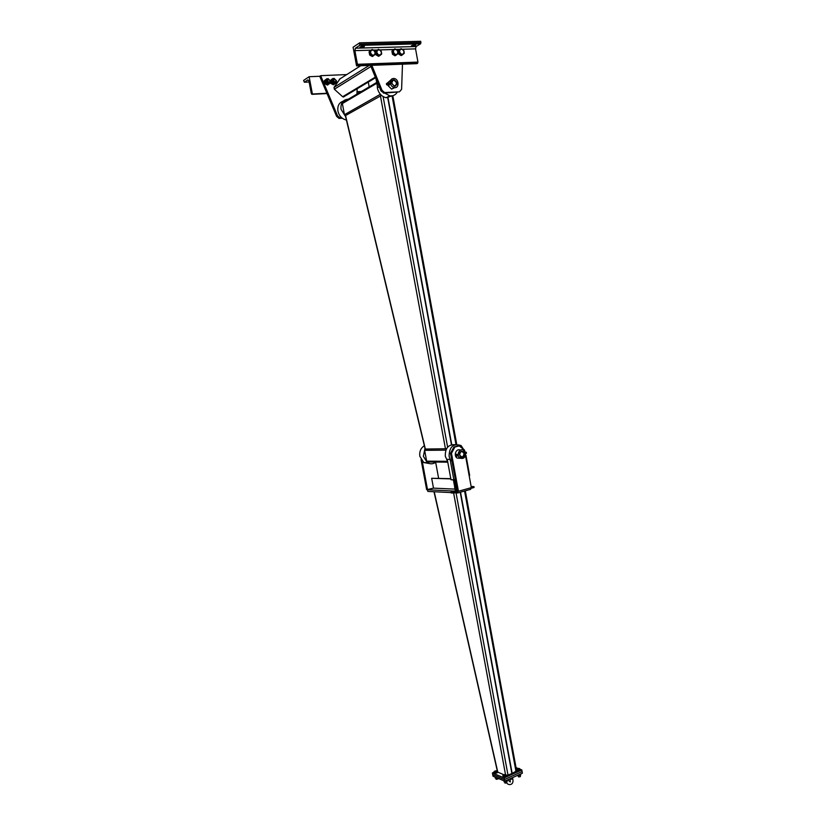<?xml version="1.0" encoding="UTF-8"?>
<svg xmlns="http://www.w3.org/2000/svg" width="826" height="826" viewBox="0 0 826 826"><rect width="100%" height="100%" fill="white"/><g stroke="black" fill="none" stroke-linecap="round" stroke-linejoin="round"><path stroke-width="1.24" d="M397.069 92.502C395.313 95.135 392.856 96.229 389.696 95.754L384.761 93.152M377.234 85.439L377.42 88.134C378.7 93.359 381.602 96.559 386.134 97.747L392.515 95.744M346.404 120.007L346.259 119.987C341.923 118.934 339.145 115.96 337.927 111.076C337.307 106.007 339.011 102.734 343.038 101.268M348.335 99.203C342.924 99.626 340.488 102.992 341.024 109.269L345.588 116.59M465.203 451.894L461.084 445.544C453.319 443.139 449.323 446.732 449.096 456.324L450.16 459.432M447.589 461.238L445.307 456.324C445.069 448.219 448.342 444.336 455.136 444.667M424.358 445.73C420.754 448.033 419.257 451.564 419.856 456.334L423.769 462.56L429.437 463.562M435.952 462.064C433.165 464.191 430.284 464.367 427.31 462.591L423.377 456.334L424.977 448.342M376.677 82.466L343.234 102.207L342.367 103.56L344.452 114.7L345.413 115.857M387.848 96.787L451.739 444.625M381.498 95.403L345.361 115.671L425.153 449.055L424.647 450.346L426.65 461.156L427.176 461.992L447.764 462.157M425.153 449.055L446.525 448.745M387.57 96.941L451.45 444.698M427.951 462.126L427.176 461.992M459.607 454.796C460.474 450.996 461.971 450.614 464.088 453.629C463.221 457.418 461.724 457.81 459.607 454.796M461.259 457.274C464.439 456.417 464.976 454.486 462.89 451.492L461.228 451.151M464.418 453.546C464.346 456.623 463.066 457.759 460.578 456.964C458.471 453.175 459.308 451.337 463.107 451.45L464.418 453.546M460.361 450.149C456.293 447.868 453.123 455.663 457.139 458.079L460.392 458.285M465.461 453.278C465.358 457.604 463.551 459.204 460.051 458.079C455.807 455.508 459.545 447.413 463.613 450.325L465.461 453.278M465.596 454.032L465.843 452.968L464.976 451.853M455.343 454.682L455.374 455.353L455.343 454.682M456.138 454.383L456.633 455.353L455.508 454.383L456.138 454.383M457.521 455.807L456.324 456.633L457.521 455.807L457.284 454.506L456.592 454.682M457.284 454.506L455.849 454.032M456.324 456.633L455.374 455.353L456.004 456.417L456.633 455.353L456.84 455.983M466.184 453.433L466.463 452.741L465.513 452.173M466.453 453.154L466.205 452.194M421.043 459.597L426.66 489.725L433.495 488.135L427.538 489.766L422.22 461.228M435.663 462.302L438.616 478.295M464.739 451.45L464.46 449.974L459.204 445.906L458.244 445.926L453.908 447.031L450.511 453.319L457.8 492.936L470.686 489.322L470.428 487.908L470.531 488.465L474.083 487.474L473.928 486.617L471.14 486.504M459.204 445.906L454.868 447.011L451.471 453.319L458.44 491.264L471.347 487.65L465.441 455.291M458.44 491.264L454.021 493.091L453.866 492.234L450.996 492.089L451.161 492.946L454.021 493.091M451.471 453.319L450.511 453.319M454.868 447.011L453.908 447.031M450.996 492.089L455.394 491.119L427.538 489.766L427.847 491.418L451.099 492.595M455.074 492.802L457.8 492.936M455.56 489.147L433.495 488.135L431.668 478.285L450.81 478.677M450.841 478.894L431.668 478.285M471.295 487.361L473.928 486.617M457.48 491.222L453.866 492.234M460.516 492.172L512.172 773.435L516.622 770.844L465.306 490.83M497.572 772.062L503.767 774.705M460.227 492.255L511.903 773.559L506.421 775.635M504.19 777.927L492.399 772.95L492.699 774.561L504.49 779.558L522.104 771.546L504.49 779.558L504.789 781.189L522.393 773.167L521.805 769.935L504.19 777.927L504.49 779.558L492.699 774.561L492.998 776.161L504.789 781.189M492.399 772.95L494.02 772.217M516.033 767.612L518.016 768.407M519.874 769.151L521.805 769.935M493.969 771.907L494.299 771.401L494.165 772.981L495.177 773.404L494.444 771.99L497.035 771.484L496.023 770.792L494.516 771.226M495.177 773.404L497.613 772.31L497.417 771.236L494.98 772.331M496.901 773.074L496.705 771.99M496.663 770.823L497.417 771.236M496.271 779.331L497.944 779.001M496.065 779.042L498.026 778.897L497.944 778.268M495.259 777.885L497.686 778.164M496.416 777.617L495.652 777.586M495.868 777.39L496.395 777.617M494.795 776.936L495.91 777.607M502.797 775.614L503.127 775.098L503.003 776.708L504.036 777.142L503.292 775.697L505.915 775.191L504.851 774.478L503.364 774.912M504.036 777.142L505.78 776.801L506.286 774.933L503.829 776.048M505.78 776.801L505.584 775.707M453.639 493.07L505.491 774.52L506.286 774.933M505.13 783.12L506.813 782.8M504.913 782.821L506.906 782.687L506.772 781.85M504.108 781.654L504.159 781.933C505.78 782.398 506.803 782.108 507.226 781.086L507.133 780.591M506.503 780.415L506.689 781.004L504.521 781.365M506.689 781.004L507.329 780.033M504.727 781.169L506.617 781.024M503.633 780.694L504.769 781.386M516.58 770.586L519.327 770.658L520.008 769.894L519.812 768.81L519.131 769.574L516.849 769.564L519.44 769.068L519.265 768.469L516.9 768.789M519.327 770.658L519.131 769.574M517.592 770.988L517.396 769.904M519.048 768.407L519.812 768.81M518.645 776.936L520.297 776.657M518.439 776.636L520.411 776.512L520.287 775.676M517.644 775.469L517.695 775.759C519.306 776.203 520.318 775.934 520.741 774.933L520.648 774.437M520.039 774.241L520.204 774.829L518.036 775.191M520.204 774.829L520.834 773.879M518.284 775.036L520.143 774.85M455.312 479.41L453.856 479.803L455.363 479.7M447.692 459.318L450.118 459.452L453.856 479.803L450.996 479.71L454.021 480.061M450.118 459.452L451.967 461.238M465.967 455.312L469.653 475.497M447.258 459.432L450.996 479.71M455.332 491.119L455.704 489.932M455.198 490.2L455.962 490.231L455.178 490.179M455.487 491.625L455.271 490.438M457.253 489.994L455.962 490.231L457.253 490.004M457.243 489.901L455.725 490.066M456.871 491.191L456.695 490.283M456.427 488.806L455.735 489.002L457.026 488.765L456.21 487.608L456.768 487.319L455.467 487.557L456.21 487.608M454.992 488.982L455.735 489.002L454.971 488.961L454.672 487.536L455.467 487.557L454.868 487.381M454.775 487.753L454.992 488.951M455.064 486.462L454.827 486.999M456.747 487.237L455.425 487.526L456.757 487.299M370.502 65.368L380.972 90.922L384.049 93.183L399.443 91.831L384.555 92.543L382.035 90.313L371.814 65.316M369.872 63.839L370.358 65.017M402.541 62.652L402.499 63.819M402.489 64.18L401.601 89.311L399.443 91.831M371.659 64.965L371.184 63.788M346.734 74.588L320.653 75.672L337.535 115.826L339.93 117.87L341.778 117.808M342.315 118.242L339.001 118.397L336.605 116.352L319.745 76.271L320.653 75.672M356.946 94.123L357.142 88.774M344.215 96.642L342.645 96.725L334.365 89.229L334.024 87.411L340.013 78.842M330.039 80.845C328.129 85.997 326.239 75.951 330.039 80.845M330.132 80.896L328.738 82.683C326.693 81.32 326.621 80.174 328.5 79.244L330.132 80.896M329.306 83.674L328.036 84.686L325.496 83.302L325.32 81.743L326.869 83.932L329.275 83.684M326.91 78.728L324.308 80.721L327.065 78.79M324.308 80.721L324.866 83.705L325.496 83.302M326.549 79.162L325.32 81.743L324.938 80.318M330.514 81.103C330.658 82.848 329.956 83.736 328.428 83.777C325.361 81.733 325.248 80.019 328.077 78.625L330.514 81.103M324.866 83.705L327.395 85.088L328.036 84.686M336.027 80.576C334.138 85.708 332.259 75.703 336.027 80.576M336.12 80.628L334.736 82.414C332.702 81.051 332.63 79.916 334.499 78.986L336.12 80.628M335.284 83.405L334.024 84.407L331.505 83.023L331.329 81.475L332.868 83.653L335.253 83.416M332.909 78.46L330.317 80.442L333.064 78.532M332.558 78.893L331.329 81.475L330.947 80.05M330.514 82.177L330.865 83.426L331.505 83.023M336.502 80.834C336.636 82.569 335.945 83.457 334.427 83.498C331.381 81.464 331.267 79.761 334.076 78.367L336.502 80.834M330.865 83.426L333.384 84.81L334.024 84.407M370.637 54.371L372.092 55.063L370.461 52.678L370.637 54.371L369.656 55.001L369.057 51.78L372.123 49.467L370.048 51.15L370.461 52.678L371.204 50.231L373.579 50.159L372.123 49.467M375.376 54.217L374.787 51.005L373.579 50.159L375.2 52.534L374.467 54.981L372.092 55.063L373.311 55.9L375.376 54.217M373.311 55.9L372.32 56.529L369.656 55.001M369.057 51.78L370.048 51.15M376.955 54.175L378.401 54.857L376.78 52.492L376.955 54.175L375.964 54.805L375.376 51.594L378.422 49.281L376.367 50.954L376.78 52.492L377.513 50.045L379.867 49.973L381.488 52.348L381.075 50.82L378.422 49.281M380.755 54.784L381.664 54.02L381.488 52.348L380.755 54.784L378.401 54.857L379.609 55.703L380.755 54.784M375.964 54.805L378.607 56.323L379.609 55.703M375.376 51.594L376.367 50.954M398.101 53.514L397.213 54.268L397.936 51.852L398.101 53.514M394.921 48.817L397.523 50.334L397.936 51.852L396.346 49.498L394.033 49.57L394.921 48.817L391.896 51.098L392.474 54.279L395.076 55.796L396.088 55.166L394.911 54.34L397.213 54.268L396.088 55.166M394.911 54.34L393.486 53.659L393.31 51.986L394.911 54.34M392.474 54.279L393.486 53.659M394.033 49.57L393.31 51.986L392.897 50.469L394.033 49.57M391.896 51.098L392.897 50.469M404.234 53.318L403.356 54.072L404.069 51.656L404.234 53.318M401.075 48.641L403.656 50.149L404.069 51.656L402.489 49.323L400.197 49.384L401.075 48.641L398.049 50.913L398.628 54.082L401.209 55.59L402.231 54.97L401.054 54.144L403.356 54.072L402.231 54.97M401.054 54.144L399.639 53.463L399.474 51.801L401.054 54.144M398.628 54.082L399.639 53.463M400.197 49.384L399.474 51.801L399.061 50.293L400.197 49.384M398.049 50.913L399.061 50.293M311.34 93.71L308.955 81.113L307.892 79.874L304.36 82.228L303.607 80.421L309.12 76.715L312.404 94.009L311.34 93.71M319.745 76.271L309.12 76.715M369.181 86.895L368.293 82.094M361.365 91.51L357.028 91.727M326.9 93.266L312.404 94.009M414.807 44.666L411.462 45.678C412.391 46.308 413.847 46.111 415.829 45.079L414.807 44.666M363.254 46.05L359.909 47.061C360.9 47.732 362.407 47.536 364.411 46.483L363.254 46.05M359.63 42.818L420.682 41.3L420.919 42.58L420.63 43.768L416.108 46.524L415.55 48.879L417.946 62.095L416.996 63.643L356.564 65.884L357.431 64.294L354.891 50.634L355.376 48.207L359.63 45.368L359.63 42.818L353.094 47.206L356.564 65.884M395.241 86.224L396.748 83.003L393.95 79.946L392.164 80.421M396.614 82.91C395.685 86.606 394.085 86.678 391.813 83.137C392.763 79.451 394.363 79.368 396.614 82.91M387.766 85.295L391.576 89.105L394.859 87.628M390.822 79.998L387.642 82.806M391.462 83.158C391.307 80.886 392.195 79.761 394.126 79.792C397.802 82.569 397.853 84.717 394.281 86.255L391.462 83.158M390.337 83.209C390.109 80.008 391.359 78.439 394.085 78.47C399.195 79.1 399.412 88.692 394.291 87.566C392.236 87.04 390.925 85.584 390.337 83.209M388.85 82.992L388.643 85.398L388.406 82.817L389.356 82.972L387.817 82.868M388.643 85.398L389.469 84.861L389.108 84.376M389.604 84.345L389.356 82.972M387.136 83.354L387.425 82.879L388.261 83.715L387.941 85.223L387.218 84.799M386.454 83.56L387.115 83.891L386.516 84.665M386.96 83.932L386.671 84.748L386.423 83.612L386.96 83.932M379.299 86.844L377.627 87.566L379.217 86.637M376.006 78.8L377.627 87.566M380.373 94.278L344.452 114.7M376.832 83.261L342.367 103.56M455.973 444.471L392.051 95.826M380.414 95.785L445.472 448.848M425.359 449.076L345.536 115.526M447.63 447.176L383.099 96.57M445.864 450.149L424.647 450.346M447.599 461.3L426.65 461.156M516.023 771.69L464.573 491.036M497.799 772.217L434.208 491.738M508.031 775.304L456.045 492.854M512.543 777.658L512.77 778.897L510.148 779.362M384.049 93.183L385.112 92.574M382.035 90.313L380.972 90.922M336.605 116.352L337.535 115.826M340.467 117.891L339.538 118.417M342.645 96.725L375.314 77.117M334.365 89.229L370.967 66.493M334.024 87.411L369.232 65.419M339.372 79.244L360.725 65.729M361.334 65.347L363.347 64.077M360.807 91.831L357.018 92.027M327.024 93.565L311.877 94.34M309.13 82.022L304.36 82.228M420.919 42.58L359.878 44.139M357.193 65.481L417.667 63.251L357.162 65.502M417.946 62.095L357.431 64.294M420.61 43.778L359.609 45.378L420.63 43.768M416.149 46.504L355.417 48.187M415.55 48.879L402.386 49.261M399.99 49.323L396.243 49.436M393.837 49.508L379.764 49.911M377.358 49.983L373.466 50.097M371.06 50.169L354.891 50.634M386.134 97.747L389.696 95.754M427.31 462.591L423.769 462.56M456.737 444.378L392.825 95.671M457.139 458.079L460.051 458.079M433.991 491.728L497.366 771.195M507.732 779.847L510.272 782.005L510.045 778.794M512.812 779.135C514.123 785.732 507.938 785.433 506.741 782.914M496.096 779.217L495.951 778.422M495.177 777.39L495.311 778.154M504.954 783.007L504.8 782.201M504.015 781.169L504.159 781.933M518.47 776.822L518.325 776.017M455.735 490.117L455.539 489.013M455.064 486.514L456.582 486.318C454.496 486.566 453.959 486.411 454.95 485.843L454.93 485.74M454.806 485.079L456.313 484.883C454.3 485.12 453.763 484.976 454.682 484.408L454.672 484.304M454.713 484.769L456.251 484.521C454.269 484.779 453.732 484.635 454.62 484.057L454.599 483.943M456.117 483.788C454.145 484.046 453.608 483.891 454.486 483.334L454.465 483.231M455.787 481.992C453.742 482.27 453.206 482.116 454.155 481.548L454.135 481.434M455.715 481.63C453.753 481.899 453.216 481.744 454.094 481.186L454.073 481.073M454.073 481.135L455.591 480.938C453.608 481.197 453.061 481.042 453.959 480.464L453.939 480.36M454.765 486.793L456.706 487.01L455.198 487.216M454.909 487.041L455.425 487.526M453.484 480.04L455.456 480.195L453.949 480.412M456.644 486.659C454.589 486.875 454.052 486.731 455.012 486.204M455.002 486.163L456.51 485.956C454.641 486.225 454.104 486.07 454.889 485.481M454.93 485.802L456.448 485.605C454.455 485.791 453.918 485.636 454.816 485.13M454.868 485.44L456.386 485.244C454.465 485.502 453.928 485.347 454.754 484.769M456.179 484.15C454.29 484.418 453.753 484.273 454.558 483.695M456.045 483.427C453.949 483.602 453.412 483.447 454.424 482.973L455.921 482.735M455.983 483.076C454.114 483.355 453.577 483.2 454.362 482.621M455.911 482.714C454.042 482.993 453.495 482.838 454.29 482.26M455.849 482.353C453.866 482.621 453.329 482.477 454.228 481.899M454.145 481.496L455.653 481.29C453.598 481.496 453.051 481.341 454.032 480.825L455.518 480.577L453.619 480.278M454.207 481.847L455.725 481.651M454.279 482.208L455.787 482.012M454.352 482.611L455.849 482.374M454.476 483.282L455.983 483.086M454.537 483.644L456.055 483.447M454.599 484.005L456.117 483.809M454.672 484.366L456.179 484.17M383.481 93.152L384.555 92.543M339.93 117.87L339.001 118.397M343.317 97.055L375.572 77.737M328.428 83.777L327.736 84.211M334.427 83.498L333.735 83.932M355.376 48.207L416.108 46.524M394.291 87.566L391.576 89.105M387.941 85.223L388.561 85.192M388.148 83.302L386.836 83.364M388.22 84.758L386.909 84.82"/></g></svg>
